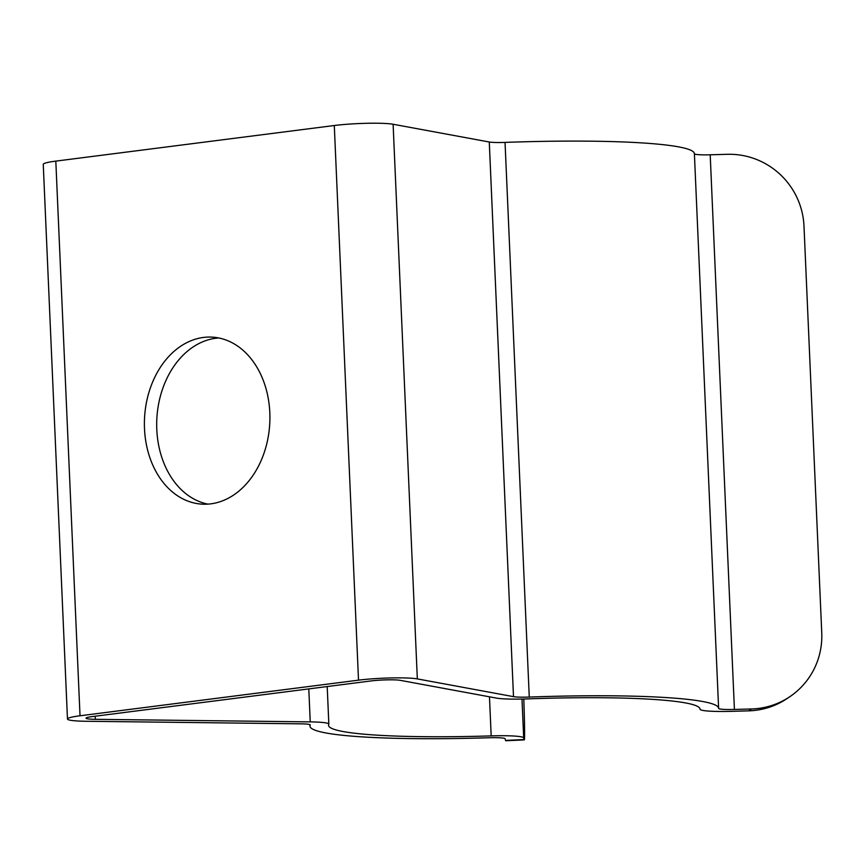 <?xml version="1.0" encoding="UTF-8"?>
<svg xmlns="http://www.w3.org/2000/svg" width="865" height="865" viewBox="0 0 865 865"><rect width="100%" height="100%" fill="white"/><g stroke="black" fill="none" stroke-linecap="round" stroke-linejoin="round"><path stroke-width="1.3" d="M524.287 739.899L505.722 740.743A74.368 1.546 -92.6 0 1 505.549 740.418L505.117 738.775A18.587 1.773 177.5 0 0 488.866 737.759A204.508 19.56 -2.5 0 1 309.984 726.146A204.508 19.56 -2.5 0 1 310.243 725.065A18.587 1.773 177.5 0 0 310.275 724.957A18.587 1.773 177.5 0 0 300.966 723.832L86.078 721.269A37.184 3.557 -2.5 0 1 67.47 718.999A37.184 3.557 -2.5 0 1 80.023 715.777L358.51 680.16A37.184 3.557 -2.5 0 1 417.33 678.906L513.496 696.649A18.587 1.773 177.5 0 0 529.261 697.06A204.508 19.56 -2.5 0 1 718.61 708.305A204.508 19.56 -2.5 0 1 718.61 708.381A18.587 1.773 177.5 0 0 734.417 709.451L751.512 708.965A74.368 73.157 55.8 0 0 790.102 696.509L787.334 698.39A74.368 73.157 -124.2 0 1 748.744 710.846L731.649 711.333A37.184 3.557 -2.5 0 1 700.034 709.203A185.91 17.787 177.5 0 0 700.034 709.116A185.91 17.787 177.5 0 0 527.899 698.888A37.184 3.557 -2.5 0 1 496.38 698.087L400.214 680.333A18.587 1.773 177.5 0 0 370.793 680.971L92.317 716.577A18.587 1.773 177.5 0 0 86.035 718.188A18.587 1.773 177.5 0 0 95.345 719.323L310.232 721.886A37.184 3.557 -2.5 0 1 328.841 724.146A37.184 3.557 -2.5 0 1 328.797 724.351A185.91 17.787 177.5 0 0 328.559 725.335A185.91 17.787 177.5 0 0 491.179 735.888A37.184 3.557 -2.5 0 1 523.693 737.932L524.125 739.564A74.368 1.546 87.4 0 0 524.287 739.899A74.368 1.546 87.4 0 0 523.801 699.017M67.47 718.999L43.25 164.339A37.184 3.557 -2.5 0 1 55.814 161.117L334.29 125.511A37.184 3.557 -2.5 0 1 393.11 124.257L489.276 142.001A18.587 1.773 177.5 0 0 505.041 142.401A204.508 19.56 -2.5 0 1 694.39 153.656A204.508 19.56 -2.5 0 1 694.39 153.721M144.498 428.651A83.656 62.658 -86.3 0 0 201.707 504.122A83.656 62.658 -86.3 0 0 269.685 424.726A83.656 62.658 -86.3 0 0 212.606 337.155A83.656 62.658 -86.3 0 0 144.498 428.651M694.39 153.754A18.587 1.773 177.5 0 0 710.197 154.803L727.292 154.305A74.368 73.157 55.8 0 1 803.996 226.143L821.75 632.888A74.368 73.157 55.8 0 1 790.102 696.509M207.881 504.122A83.656 62.658 93.7 0 1 156.792 429.451A83.656 62.658 93.7 0 1 215.817 338.247A83.656 62.658 93.7 0 1 218.726 337.966M489.471 696.812L491.179 735.888M521.995 699.061L523.693 737.932M55.814 161.117L80.023 715.777M334.29 125.511L358.51 680.16M393.11 124.257L417.33 678.906M489.276 142.001L513.496 696.649M505.041 142.401L529.261 697.06M710.197 154.803L734.417 709.451M95.204 716.209L95.345 719.323M308.794 688.897L310.232 721.886M748.744 710.846L751.512 708.965M505.549 740.418L524.125 739.564M309.919 724.643L309.984 726.146M694.39 153.656L718.61 708.305M327.208 686.54L328.841 724.146"/></g></svg>
